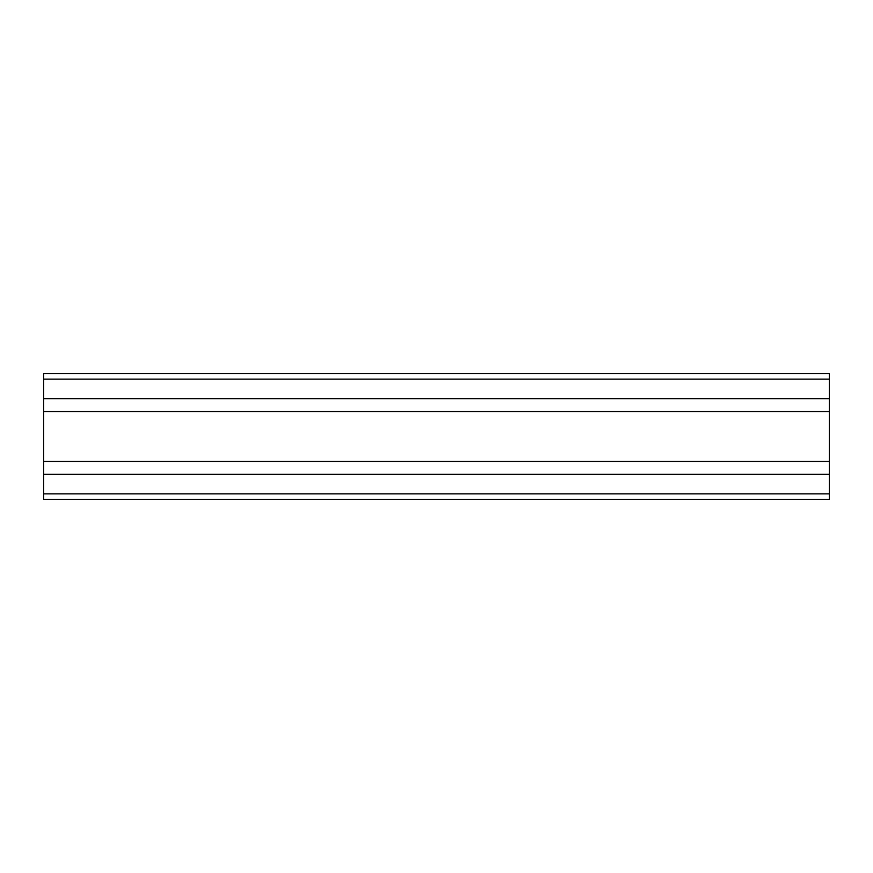 <?xml version="1.0" encoding="UTF-8"?>
<svg xmlns="http://www.w3.org/2000/svg" width="873" height="873" viewBox="0 0 873 873"><rect width="100%" height="100%" fill="white"/><g stroke="black" fill="none" stroke-linecap="round" stroke-linejoin="round"><path stroke-width="1.31" d="M43.65 398.634L829.35 398.634L829.35 373.644L43.65 373.644L43.65 499.356L829.35 499.356L829.35 493.856L43.65 493.856M829.35 398.634L829.35 411.51L43.65 411.51M829.35 411.51L829.35 461.49L43.65 461.49M829.35 461.49L829.35 474.366L43.65 474.366M829.35 474.366L829.35 493.856M829.35 379.144L43.65 379.144"/></g></svg>
